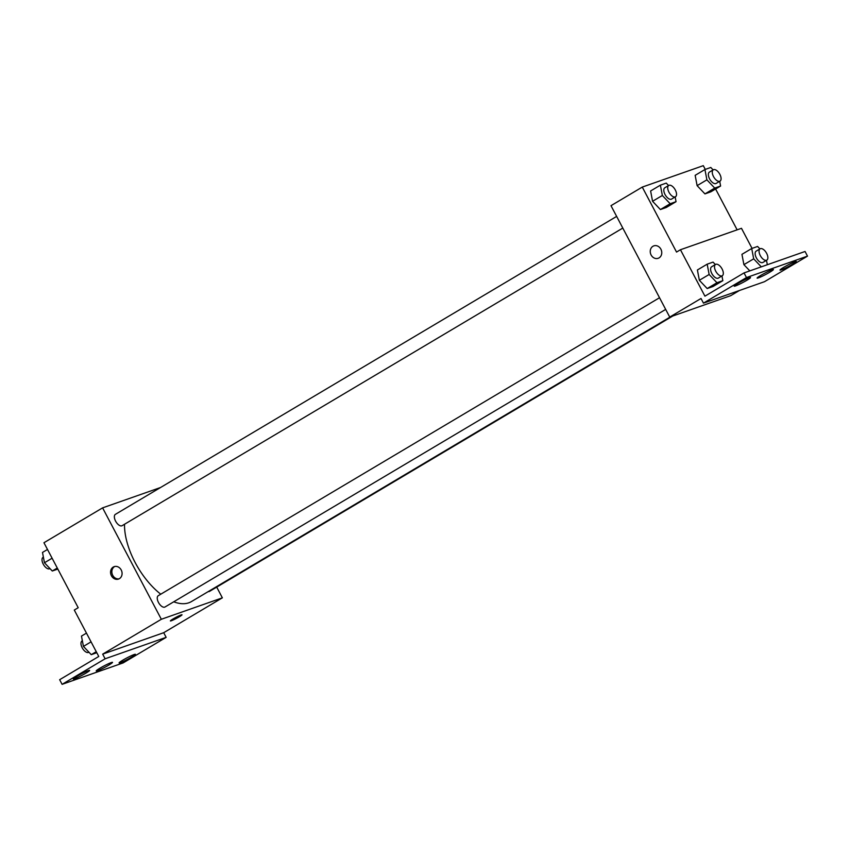 <?xml version="1.0" encoding="UTF-8"?>
<svg xmlns="http://www.w3.org/2000/svg" width="850" height="850" viewBox="0 0 850 850"><rect width="100%" height="100%" fill="white"/><g stroke="black" fill="none" stroke-linecap="round" stroke-linejoin="round"><path stroke-width="1.27" d="M216.708 587.106L222.36 597.837L161.341 619.268L102.68 654.139L105.124 658.782L62.103 684.346L59.659 679.702L98.77 656.466L74.29 610.045L78.2 607.718L43.945 542.736L102.595 507.864L160.565 487.507M119.382 578.669A6.588 5.652 70.6 0 1 118.511 579.073A6.588 5.652 70.6 0 1 110.989 574.738A6.588 5.652 70.6 0 1 114.144 566.653A6.588 5.652 70.6 0 1 121.454 570.467A6.588 5.652 70.6 0 1 119.382 578.669M161.341 619.268L102.595 507.864M616.643 216.41L115.398 514.346A6.588 3.315 59.3 0 0 115.589 521.124A6.588 3.315 59.3 0 0 122.134 525.672L622.795 228.076M659.526 297.734L158.281 595.68A6.588 3.315 59.3 0 0 158.472 602.448A6.588 3.315 59.3 0 0 165.006 606.996L665.678 309.4M208.261 591.579A6.588 3.315 59.3 0 0 209.557 591.356L672.786 316.009M124.514 524.259A56.684 28.571 59.3 0 0 135.118 562.456A56.684 28.571 59.3 0 0 160.767 594.203M173.751 601.8A56.684 28.571 59.3 0 0 191.441 601.577L670.544 316.795M181.093 614.943A6.588 0.574 -27.8 0 1 182.028 614.784A6.588 0.574 -27.8 0 1 176.471 618.364A6.588 0.574 -27.8 0 1 170.383 620.925A6.588 0.574 -27.8 0 1 174.42 618.173A6.588 0.574 -27.8 0 1 181.093 614.943M222.36 597.837L163.699 632.708L102.68 654.139M62.103 684.346L123.133 662.915L166.154 637.351L163.699 632.708M170.383 620.925A6.588 0.574 152.2 0 0 176.471 618.354A6.588 0.574 152.2 0 0 182.028 614.784M114.803 566.472A6.588 5.652 -109.4 0 0 112.274 574.292A6.588 5.652 -109.4 0 0 119.138 578.808M105.124 658.782L166.154 637.351M85.914 673.136A9.223 0.807 152.2 0 0 89.622 670.395A9.223 0.807 152.2 0 0 81.09 673.986A9.223 0.807 152.2 0 0 73.312 678.991A9.223 0.807 152.2 0 0 77.743 677.45A9.223 0.807 152.2 0 0 85.914 673.136M131.686 657.061A9.223 0.807 152.2 0 0 135.394 654.319A9.223 0.807 152.2 0 0 126.863 657.911A9.223 0.807 152.2 0 0 119.085 662.926A9.223 0.807 152.2 0 0 123.505 661.374A9.223 0.807 152.2 0 0 131.686 657.061M108.8 665.093A9.223 0.807 152.2 0 0 112.508 662.362A9.223 0.807 152.2 0 0 103.976 665.954A9.223 0.807 152.2 0 0 96.199 670.958A9.223 0.807 152.2 0 0 100.619 669.418A9.223 0.807 152.2 0 0 108.8 665.093M739.415 290.498L730.745 295.651L669.726 317.082L610.991 205.679L642.271 187.085L703.301 165.654L705.277 169.405M642.271 187.085L676.536 252.067L680.446 249.741L704.926 296.161L744.026 272.914L746.481 277.557L703.46 303.131L701.016 298.488L669.726 317.082M659.058 257.89A6.588 5.652 70.6 0 1 658.187 258.294A6.588 5.652 70.6 0 1 650.664 253.959A6.588 5.652 70.6 0 1 653.82 245.873A6.588 5.652 70.6 0 1 661.13 249.688A6.588 5.652 70.6 0 1 659.058 257.89M704.947 193.896L710.823 191.834L704.947 193.896L697.117 185.651L704.947 193.896L714.722 188.084L706.892 179.839L704.937 169.522L710.802 167.461L713.129 169.904M695.162 175.334L697.117 185.651L695.162 175.334L704.937 169.522M652.566 201.291L660.397 209.546L666.273 207.485L660.397 209.546L652.566 201.291L650.611 190.974L652.566 201.291L662.341 195.479L660.386 185.162L666.262 183.101L668.578 185.544M715.604 188.998L737.141 229.84M680.446 249.741L741.476 228.31L752.059 248.402M744.026 272.914L805.056 251.483L807.5 256.126L764.479 281.701L703.46 303.131M653.82 245.873A6.588 5.652 -109.4 0 0 650.664 253.959A6.588 5.652 -109.4 0 0 658.187 258.294M807.5 256.126L746.481 277.557M769.707 272.255A9.223 0.807 152.2 0 0 773.415 269.524A9.223 0.807 152.2 0 0 764.883 273.105A9.223 0.807 152.2 0 0 757.106 278.12A9.223 0.807 152.2 0 0 761.526 276.569A9.223 0.807 152.2 0 0 769.707 272.255M783.689 267.346A9.223 0.807 152.2 0 0 779.981 270.077A9.223 0.807 152.2 0 0 788.513 266.496A9.223 0.807 152.2 0 0 796.291 261.481A9.223 0.807 152.2 0 0 791.871 263.033A9.223 0.807 152.2 0 0 783.689 267.346M737.928 283.422A9.223 0.807 152.2 0 0 734.219 286.152A9.223 0.807 152.2 0 0 742.751 282.561A9.223 0.807 152.2 0 0 750.529 277.557A9.223 0.807 152.2 0 0 746.098 279.098A9.223 0.807 152.2 0 0 737.928 283.422M707.189 288.543L713.065 286.482L707.189 288.543L699.359 280.288L707.189 288.543L716.964 282.731L709.134 274.486L707.179 264.169L713.044 262.108L715.371 264.541M697.404 269.981L699.359 280.288L697.404 269.981L707.179 264.169M743.909 264.648L749.827 270.884L743.909 264.648L741.944 254.331L743.909 264.648L753.684 258.836L751.719 248.519L757.594 246.458L759.911 248.901M675.155 196.956L676.048 201.673L670.172 203.734L662.341 195.479M668.769 185.428L664.849 187.754A6.588 3.315 59.3 0 0 665.04 194.533A6.588 3.315 59.3 0 0 671.585 199.081L675.495 196.754A6.588 3.315 59.3 0 0 674.985 189.401A6.588 3.315 59.3 0 0 668.769 185.428A6.588 3.315 59.3 0 0 668.95 192.206A6.588 3.315 59.3 0 0 675.495 196.754M676.048 201.673L666.273 207.485M670.172 203.734L660.397 209.546M660.386 185.162L650.611 190.974M719.706 181.316L720.598 186.023L714.722 188.084M713.309 169.788L709.399 172.114A6.588 3.315 59.3 0 0 709.591 178.893A6.588 3.315 59.3 0 0 716.125 183.43L720.046 181.114A6.588 3.315 59.3 0 0 719.525 173.751A6.588 3.315 59.3 0 0 713.309 169.788A6.588 3.315 59.3 0 0 713.501 176.566A6.588 3.315 59.3 0 0 720.046 181.114M720.598 186.023L710.823 191.834M706.892 179.839L697.117 185.651M721.947 275.953L722.84 280.67L716.964 282.731M715.551 264.435L711.641 266.762A6.588 3.315 59.3 0 0 711.832 273.541A6.588 3.315 59.3 0 0 718.367 278.078L722.287 275.751A6.588 3.315 59.3 0 0 721.767 268.398A6.588 3.315 59.3 0 0 715.551 264.435A6.588 3.315 59.3 0 0 715.742 271.214A6.588 3.315 59.3 0 0 722.287 275.751M722.84 280.67L713.065 286.482M709.134 274.486L699.359 280.288M766.487 260.312L767.327 264.733M761.292 266.858L753.684 258.836M760.102 248.795L756.192 251.111A6.588 3.315 59.3 0 0 756.372 257.89A6.588 3.315 59.3 0 0 762.918 262.438L766.827 260.111A6.588 3.315 59.3 0 0 766.317 252.758A6.588 3.315 59.3 0 0 760.102 248.795A6.588 3.315 59.3 0 0 760.282 255.563A6.588 3.315 59.3 0 0 766.827 260.111M751.719 248.519L741.944 254.331M57.821 569.064L52.286 571.009L44.455 562.753L42.5 552.436L47.494 549.472M57.279 568.034L52.286 571.009M52.105 558.206L44.455 562.753M43.393 557.154L43.053 557.356A6.588 3.315 59.3 0 0 43.244 564.134A6.588 3.315 59.3 0 0 49.789 568.671L49.969 568.565M96.794 652.715L91.258 654.659L83.427 646.404L81.473 636.087L86.456 633.122M96.252 651.684L91.258 654.659M91.067 641.856L83.427 646.404M82.365 640.804L82.025 641.006A6.588 3.315 59.3 0 0 82.206 647.785A6.588 3.315 59.3 0 0 88.751 652.322L88.942 652.216"/></g></svg>
